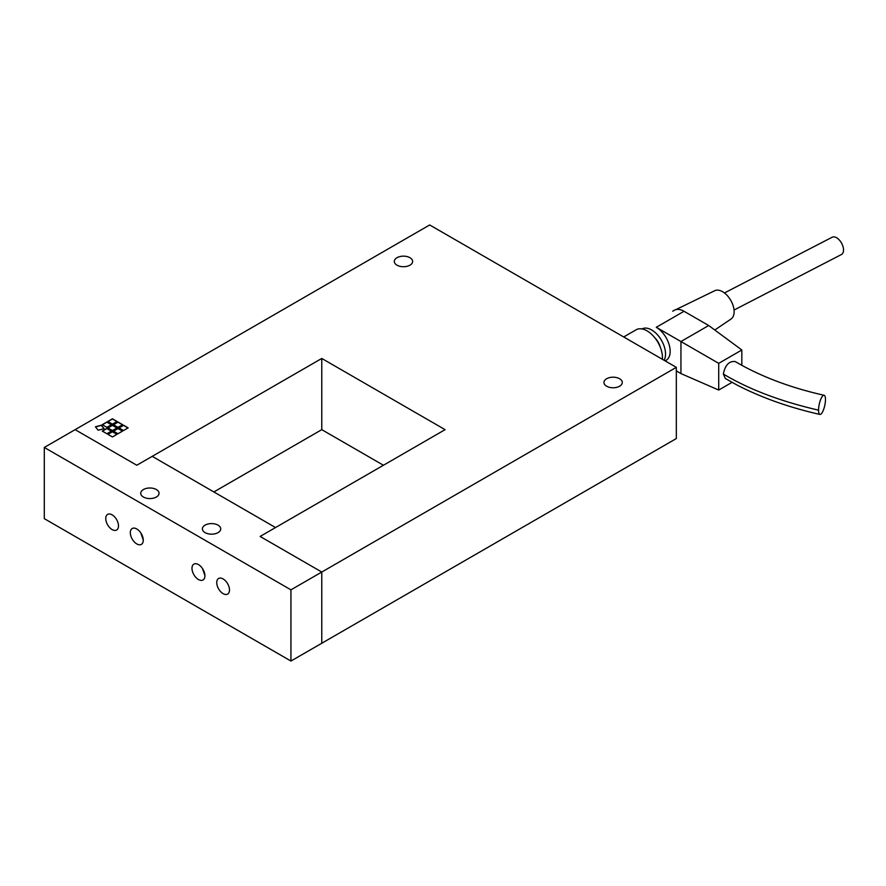 <?xml version="1.0" encoding="UTF-8"?>
<svg xmlns="http://www.w3.org/2000/svg" width="886" height="886" viewBox="0 0 886 886"><rect width="100%" height="100%" fill="white"/><g stroke="black" fill="none" stroke-linecap="round" stroke-linejoin="round"><path stroke-width="1.33" d="M409.952 257.704A9.159 5.283 180 0 1 412.632 261.436A9.159 5.283 180 0 1 406.984 266.321A9.159 5.283 180 0 1 397.006 265.18A9.159 5.283 180 0 1 394.314 261.436A9.159 5.283 180 0 1 399.974 256.552A9.159 5.283 180 0 1 409.952 257.704M619.602 378.743A9.159 5.283 180 0 1 622.282 382.475A9.159 5.283 180 0 1 616.623 387.359A9.159 5.283 180 0 1 606.644 386.218A9.159 5.283 180 0 1 603.964 382.475A9.159 5.283 180 0 1 609.623 377.591A9.159 5.283 180 0 1 619.602 378.743M106.885 433.741L102.267 431.072L106.885 428.403L111.514 431.072L106.885 433.741M111.359 431.161L106.885 428.58L102.411 431.161M117.982 433.741L113.364 431.072L117.982 428.403L122.611 431.072L117.982 433.741M122.456 431.161L117.982 428.58L113.519 431.161M112.433 424.128L107.815 421.459L112.433 418.79L117.063 421.459L112.433 424.128M116.908 421.548L112.433 418.967L107.97 421.548M112.433 430.541L107.815 427.872L112.433 425.202L117.063 427.872L112.433 430.541M116.908 427.96L112.433 425.38L107.97 427.96M117.982 427.34L113.364 424.671L117.982 421.991L122.611 424.671L117.982 427.34M122.456 424.759L117.982 422.179L113.519 424.759M106.885 427.34L102.267 424.671L106.885 421.991L111.514 424.671L106.885 427.34M111.359 424.759L106.885 422.179L102.411 424.759M112.433 436.953L107.815 434.273L112.433 431.604L117.063 434.273L112.433 436.953M116.908 434.361L112.433 431.781L107.97 434.361M123.531 430.541L118.912 427.872L123.531 425.202L128.16 427.872L123.531 430.541M128.005 427.96L123.531 425.38L119.067 427.96M98.169 430.219L95.411 426.797L101.336 425.202L104.105 428.625L98.169 430.219M103.983 428.658L101.336 425.38L95.522 426.941M429.677 224.955L676.328 367.347L321.773 572.046L260.119 536.451L445.093 429.655L321.773 358.453L136.787 465.25L75.133 429.655L429.677 224.955M290.94 589.843L321.773 572.046L321.773 643.247L290.94 661.045L290.94 589.843L44.3 447.452L75.133 429.655L136.787 465.25L152.204 456.345L275.524 527.547L260.119 536.451L321.773 572.046L321.773 643.247L676.328 438.548L676.328 367.347M383.439 465.25L321.773 429.655L321.773 358.453M321.773 429.655L213.869 491.951M156.368 489.548A9.159 5.283 180 0 1 159.048 493.28A9.159 5.283 180 0 1 153.4 498.165A9.159 5.283 180 0 1 143.421 497.024A9.159 5.283 180 0 1 140.741 493.28A9.159 5.283 180 0 1 146.389 488.396A9.159 5.283 180 0 1 156.368 489.548M218.034 525.143A9.159 5.283 180 0 1 220.714 528.887A9.159 5.283 180 0 1 215.054 533.771A9.159 5.283 180 0 1 205.076 532.619A9.159 5.283 180 0 1 202.396 528.887A9.159 5.283 180 0 1 208.055 524.003A9.159 5.283 180 0 1 218.034 525.143M198.453 564.57A9.159 5.283 60 0 1 204.433 572.644A9.159 5.283 60 0 1 203.027 579.976A9.159 5.283 60 0 1 198.453 579.522A9.159 5.283 60 0 1 192.472 571.459A9.159 5.283 60 0 1 193.879 564.116A9.159 5.283 60 0 1 198.453 564.57M136.787 528.975A9.159 5.283 60 0 1 142.768 537.038A9.159 5.283 60 0 1 141.372 544.381A9.159 5.283 60 0 1 136.787 543.926A9.159 5.283 60 0 1 130.807 535.853A9.159 5.283 60 0 1 132.213 528.521A9.159 5.283 60 0 1 136.787 528.975M112.123 529.573A9.015 5.205 60 0 1 106.242 521.621A9.015 5.205 60 0 1 107.616 514.401A9.015 5.205 60 0 1 112.123 514.855A9.015 5.205 60 0 1 118.015 522.795A9.015 5.205 60 0 1 116.631 530.016A9.015 5.205 60 0 1 112.123 529.573M223.117 593.642A9.015 5.205 60 0 1 217.225 585.701A9.015 5.205 60 0 1 218.609 578.48A9.015 5.205 60 0 1 223.117 578.935A9.015 5.205 60 0 1 229.009 586.875A9.015 5.205 60 0 1 227.624 594.096A9.015 5.205 60 0 1 223.117 593.642M140.796 532.896L143.266 540.006M202.462 568.491L204.921 575.601M290.94 661.045L44.3 518.653L44.3 447.452M676.328 370.913L680.946 373.582L680.946 341.542L656.282 327.299A19.625 11.33 60 0 1 666.095 337.655A19.625 11.33 60 0 1 666.095 360.314L665.12 360.879L666.095 360.314M664.09 360.281A19.625 11.33 -120 0 0 661.465 340.324A19.625 11.33 -120 0 0 641.985 328.927A19.625 11.33 -120 0 1 657.058 334.343A19.625 11.33 -120 0 1 665.53 354.001A19.625 11.33 -120 0 1 664.09 360.281M662.374 359.295A21.796 12.581 -120 0 0 662.451 357.556A21.796 12.581 -120 0 0 652.938 335.617A21.796 12.581 -120 0 0 636.137 329.78L623.7 336.968L636.137 329.78A21.796 12.581 -120 0 1 652.938 335.617A21.796 12.581 -120 0 1 662.451 357.556A21.796 12.581 -120 0 1 662.374 359.295M818.553 410.152A9.812 2.824 -77.7 0 1 820.48 400.007A9.812 2.824 -77.7 0 1 824.124 395.267A9.812 2.824 -77.7 0 1 824.755 405.533A9.812 2.824 -77.7 0 1 819.904 414.426A9.812 2.824 -77.7 0 1 818.553 410.152C780.787 401.458 749.058 389.419 723.341 374.025C725.169 365.065 729.134 360.912 735.225 361.554C760.443 376.384 790.068 387.625 824.113 395.278M819.904 414.426C789.271 407.538 761.606 397.714 736.886 384.978L725.324 378.488L723.341 374.025M660.369 347.434A13.08 7.553 -120 0 0 654.765 337.721A13.08 7.553 -120 0 1 660.369 347.434M656.282 327.299L684.036 311.285A19.625 11.33 -120 0 0 674.224 310.31L672.684 311.196A19.625 11.33 -120 0 1 673.094 310.986M684.036 311.285L708.7 325.516L741.837 349.992L718.712 363.349L680.946 341.542L708.7 325.516M680.946 373.582L718.712 390.05L732.035 382.353M741.837 365.375L741.837 349.992M718.712 363.349L718.712 390.05M714.78 330.013L731.072 319.004A16.347 9.436 -120 0 0 734.129 311.728A16.347 9.436 -120 0 0 727.218 295.503A16.347 9.436 -120 0 0 714.736 290.708L675.841 309.646M734.051 310.045L841.412 254.537A9.812 5.504 -118.6 0 0 841.7 243.395A9.812 5.504 -118.6 0 0 832.175 237.226A9.812 5.504 -118.6 0 0 832.02 237.315M832.175 237.226L724.438 292.956"/></g></svg>
